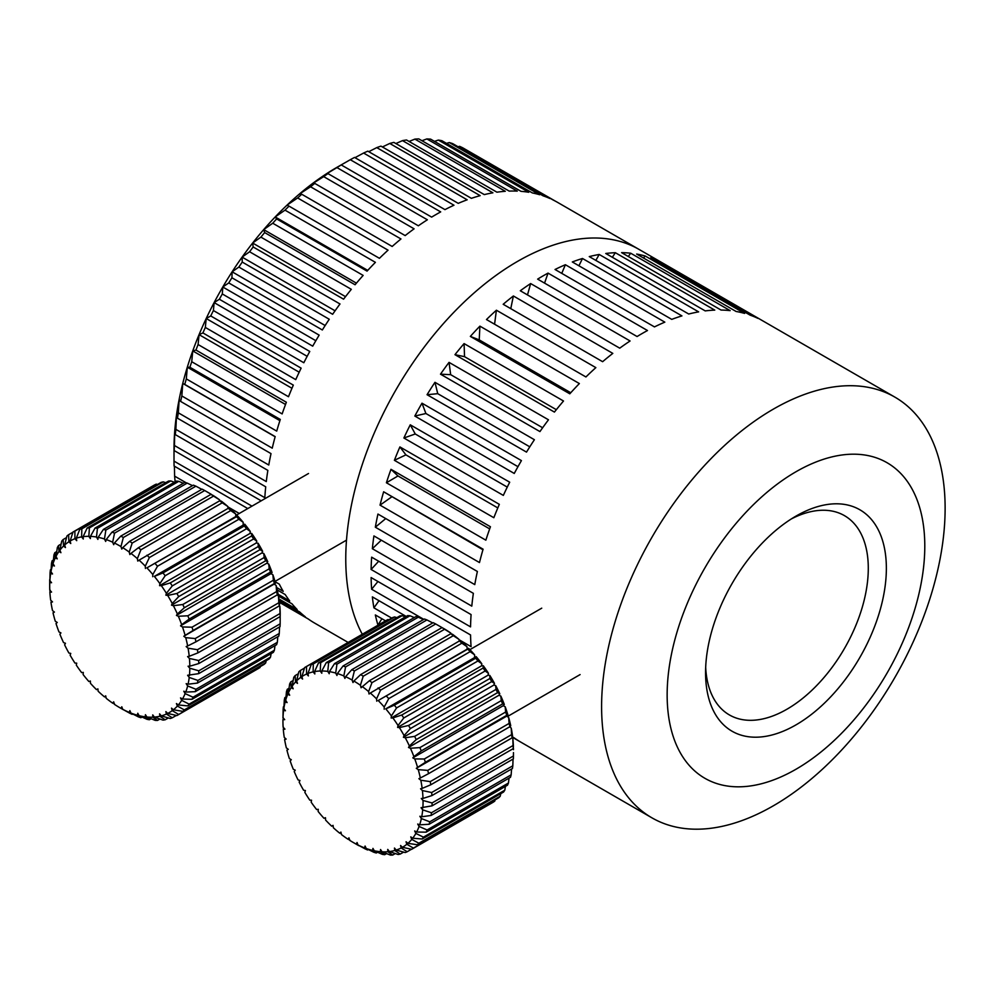 <?xml version="1.0" encoding="UTF-8"?>
<svg xmlns="http://www.w3.org/2000/svg" width="994" height="994" viewBox="0 0 994 994"><rect width="100%" height="100%" fill="white"/><g stroke="black" fill="none" stroke-linecap="round" stroke-linejoin="round"><path stroke-width="1.49" d="M795.958 516.122L795.97 516.11A127.853 73.817 -60 0 1 886.362 568.307A127.853 73.817 -60 0 1 795.97 724.887A127.853 73.817 -60 0 1 705.566 672.702A127.853 73.817 -60 0 1 795.958 516.122A127.853 73.817 -60 0 1 795.97 516.11M705.678 667.272A115.068 66.436 120 0 0 729.397 714.934A115.068 66.436 120 0 0 786.925 709.231A115.068 66.436 120 0 0 862.096 607.843A115.068 66.436 120 0 0 844.453 515.637A115.068 66.436 120 0 0 791.323 518.93M795.97 471.752A182.188 105.178 120 0 0 667.148 694.881A182.188 105.178 120 0 0 795.97 769.257A182.188 105.178 120 0 0 924.793 546.128A182.188 105.178 120 0 0 795.97 471.752M773.369 409.118A242.909 140.241 120 0 0 614.677 623.176A242.909 140.241 120 0 0 651.915 817.826A242.909 140.241 120 0 0 773.369 805.786A242.909 140.241 120 0 0 932.049 591.741A242.909 140.241 120 0 0 894.824 397.091A242.909 140.241 120 0 0 773.369 409.118M651.915 817.826L520.831 742.145A242.909 140.241 120 0 1 514.258 737.921L512.395 736.84M512.283 737.213L520.222 741.785M385.548 620.84L375.334 614.951A242.909 140.241 120 0 0 377.944 625.077L378.08 625.151M406.223 616.429L372.352 596.872A242.909 140.241 120 0 0 373.918 607.843L391.698 618.106M459.066 639.714L471.081 646.659A242.909 140.241 120 0 1 470.56 634.955L371.11 577.551A242.909 140.241 120 0 0 371.644 589.243L423.817 619.374M471.081 614.578L371.644 557.162A242.909 140.241 120 0 0 371.11 569.475L470.56 626.879A242.909 140.241 120 0 1 471.081 614.578M473.368 593.343L373.918 535.928A242.909 140.241 120 0 0 372.352 548.713L471.79 606.129A242.909 140.241 120 0 1 473.368 593.343M477.381 571.475L377.944 514.06A242.909 140.241 120 0 0 375.334 527.205L474.772 584.609A242.909 140.241 120 0 1 477.381 571.475M483.096 549.197L383.647 491.781A242.909 140.241 120 0 0 380.031 505.138L479.481 562.554A242.909 140.241 120 0 1 483.096 549.197M490.44 526.745L390.99 469.33A242.909 140.241 120 0 0 386.405 482.761L485.855 540.177A242.909 140.241 120 0 1 490.44 526.745M499.336 504.343L399.899 446.927A242.909 140.241 120 0 0 394.394 460.309L493.832 517.712A242.909 140.241 120 0 1 499.336 504.343M509.698 482.214L410.261 424.811A242.909 140.241 120 0 0 403.887 437.994L503.337 495.397A242.909 140.241 120 0 1 509.698 482.214M521.428 460.607L421.99 403.191A242.909 140.241 120 0 0 414.821 416.051L514.258 473.455A242.909 140.241 120 0 1 521.428 460.607M534.399 439.721L434.962 382.317A242.909 140.241 120 0 0 427.06 394.705L526.509 452.108A242.909 140.241 120 0 1 534.399 439.721M548.477 419.791L449.039 362.375A242.909 140.241 120 0 0 440.491 374.179L539.928 431.582A242.909 140.241 120 0 1 548.477 419.791M563.511 401.004L464.074 343.589A242.909 140.241 120 0 0 454.966 354.672L554.416 412.088A242.909 140.241 120 0 1 563.511 401.004M579.365 383.56L479.916 326.144A242.909 140.241 120 0 0 470.348 336.407L569.798 393.81A242.909 140.241 120 0 1 579.365 383.56M595.853 367.631L496.404 310.215A242.909 140.241 120 0 0 486.476 319.546L585.926 376.962A242.909 140.241 120 0 1 595.853 367.631M612.813 353.392L513.376 295.976A242.909 140.241 120 0 0 503.188 304.276L602.625 361.692A242.909 140.241 120 0 1 612.813 353.392M630.084 340.979L530.647 283.563A242.909 140.241 120 0 0 520.297 290.757L619.734 348.173A242.909 140.241 120 0 1 630.084 340.979M517.526 261.41A242.909 140.241 120 0 0 362.301 634.271A242.909 140.241 120 0 1 517.526 261.41A242.909 140.241 120 0 1 638.98 249.382A242.909 140.241 120 0 0 517.526 261.41M548.042 273.114L647.492 330.53A242.909 140.241 120 0 0 642.286 333.437A242.909 140.241 120 0 0 637.079 336.531L537.642 279.128A242.909 140.241 120 0 1 542.836 276.021A242.909 140.241 120 0 1 548.042 273.114L544.563 283.116M565.387 264.727L664.824 322.143A242.909 140.241 120 0 0 654.474 326.902L555.037 269.486A242.909 140.241 120 0 1 565.387 264.727L561.759 273.375M582.496 258.49L681.934 315.906A242.909 140.241 120 0 0 671.745 319.372L572.308 261.956A242.909 140.241 120 0 1 582.496 258.49L578.918 265.783M599.196 254.464L698.645 311.88A242.909 140.241 120 0 0 688.718 314.017L589.268 256.601A242.909 140.241 120 0 1 599.196 254.464L595.841 260.403M615.323 252.7L714.773 310.116A242.909 140.241 120 0 0 705.206 310.898L605.768 253.482A242.909 140.241 120 0 1 615.323 252.7L612.366 257.297M630.705 253.209L730.155 310.625A242.909 140.241 120 0 0 721.048 310.053L621.61 252.638A242.909 140.241 120 0 1 630.705 253.209L628.295 256.502M645.193 255.992L744.63 313.408A242.909 140.241 120 0 0 736.094 311.47L636.645 254.054A242.909 140.241 120 0 1 645.193 255.992L643.503 258.018M658.624 261.012L758.062 318.428A242.909 140.241 120 0 0 750.159 315.16L650.722 257.744A242.909 140.241 120 0 1 658.624 261.012L657.829 261.844M894.824 397.091L763.74 321.41A242.909 140.241 120 0 0 763.131 321.062L663.694 263.646A242.909 140.241 120 0 1 664.29 263.994A242.909 140.241 120 0 1 664.899 264.342M377.944 625.077L381.92 618.753M373.918 607.843L379.012 600.724M371.644 589.243L377.931 581.49M371.11 569.475L378.689 561.237M372.352 548.713L381.298 540.189M375.334 527.205L385.759 518.57M482.922 549.769L383.647 491.781M380.031 505.138L391.537 497.012M489.669 528.883L397.985 475.952L390.99 469.33M386.405 482.761L397.985 475.952M497.808 507.922L405.912 454.867L399.899 446.927M394.394 460.309L405.912 454.867M507.275 487.11L415.256 433.98L410.261 424.811M403.887 437.994L415.256 433.98M517.973 466.683L425.904 413.516L421.99 403.191M414.821 416.051L425.904 413.516M529.802 446.828L437.745 393.674L434.962 382.317M427.06 394.705L437.745 393.674M542.637 427.755L450.667 374.663L449.039 362.375M440.491 374.179L450.667 374.663M556.342 409.677L464.546 356.672L464.074 343.589M454.966 354.672L464.546 356.672M570.755 392.742L479.22 339.886L479.916 326.144M470.348 336.407L479.22 339.886M494.577 324.218L496.404 310.215M510.767 308.662L513.376 295.976M527.491 294.92L530.647 283.563M314.763 183.393L311.582 184.238A230.123 132.861 -60 0 1 324.119 175.317A230.123 132.861 -60 0 1 336.717 167.464L350.286 159.711L440.69 211.896A242.909 140.241 120 0 0 436.167 214.443A242.909 140.241 120 0 0 431.644 217.114L341.24 164.929A242.909 140.241 120 0 0 336.966 167.588L427.37 219.786A242.909 140.241 120 0 0 418.35 225.787L327.958 173.602A242.909 140.241 120 0 0 323.696 176.634L414.1 228.819A242.909 140.241 120 0 0 405.167 235.59L314.763 183.393A242.909 140.241 120 0 0 310.563 186.785L400.967 238.97A242.909 140.241 120 0 0 392.17 246.462L301.766 194.265A242.909 140.241 120 0 0 297.641 197.968L388.045 250.165A242.909 140.241 120 0 0 379.435 258.316L289.03 206.131A242.909 140.241 120 0 0 285.005 210.144L375.409 262.341A242.909 140.241 120 0 0 367.047 271.113L276.643 218.928A242.909 140.241 120 0 0 272.741 223.228L363.145 275.413A242.909 140.241 120 0 0 355.069 284.756L264.665 232.571A242.909 140.241 120 0 0 260.913 237.119L351.317 289.316A242.909 140.241 120 0 0 343.576 299.182L253.172 246.984A242.909 140.241 120 0 0 249.593 251.768L339.998 303.965A242.909 140.241 120 0 0 332.642 314.278L242.25 262.081A242.909 140.241 120 0 0 238.858 267.063L329.262 319.26A242.909 140.241 120 0 0 322.342 329.971L231.937 277.773A242.909 140.241 120 0 0 228.757 282.93L319.161 335.127A242.909 140.241 120 0 0 312.712 346.161L222.308 293.963A242.909 140.241 120 0 0 219.363 299.256L309.768 351.454A242.909 140.241 120 0 0 303.829 362.748L213.424 310.55A242.909 140.241 120 0 0 210.74 315.955L301.132 368.153A242.909 140.241 120 0 0 295.74 379.633L205.336 327.448A242.909 140.241 120 0 0 202.913 332.928L293.317 385.113A242.909 140.241 120 0 0 288.496 396.73L198.092 344.533A242.909 140.241 120 0 0 195.955 350.062L286.359 402.247A242.909 140.241 120 0 0 282.147 413.914L191.743 361.729A242.909 140.241 120 0 0 189.891 367.258L280.296 419.443A242.909 140.241 120 0 0 276.717 431.098L186.313 378.9A242.909 140.241 120 0 0 184.772 384.405L275.176 436.602A242.909 140.241 120 0 0 272.244 448.17L181.84 395.972A242.909 140.241 120 0 0 180.622 401.427L271.014 453.612A242.909 140.241 120 0 0 268.765 465.018L178.361 412.833A242.909 140.241 120 0 0 177.454 418.188L267.858 470.386A242.909 140.241 120 0 0 266.293 481.568L175.888 429.371A242.909 140.241 120 0 0 175.304 434.614L265.709 486.799A242.909 140.241 120 0 0 264.826 497.696L174.435 445.498A242.909 140.241 120 0 0 174.186 450.58L261.198 500.827M247.779 508.568L174.087 466.012A242.909 140.241 120 0 1 174.012 461.117L251.979 506.145M175.963 481.357L175.031 480.823A242.909 140.241 120 0 1 174.621 476.138L186.176 482.811M227.85 506.865L239.281 513.476M276.667 587.541L283.215 591.318A242.909 140.241 120 0 1 279.314 584.161L275.114 581.726M277.835 594.101L289.726 600.972A242.909 140.241 120 0 1 285.203 594.549L277.239 589.951M278.966 599.009L297.119 609.496A242.909 140.241 120 0 1 292.012 603.843L278.469 596.027M279.351 601.817L305.357 616.839A242.909 140.241 120 0 1 299.679 611.981L279.128 600.115M348.136 642.435L314.377 622.94A242.909 140.241 120 0 1 308.177 618.939L279.413 602.339M336.717 167.464A230.123 132.861 -60 0 1 336.73 167.464L341.24 164.929M327.958 173.602L324.119 175.317L336.966 167.588M301.766 194.265L299.194 194.203A230.123 132.861 -60 0 1 311.582 184.238L323.696 176.634M289.03 206.131L287.042 205.124A230.123 132.861 -60 0 1 299.194 194.203L310.563 186.785M367.718 270.38L275.189 216.953A230.123 132.861 -60 0 1 287.042 205.124L297.641 197.968M276.643 218.928L275.189 216.953L285.005 210.144M356.424 283.153L263.696 229.614A230.123 132.861 -60 0 1 275.189 216.953M264.665 232.571L263.696 229.614L272.741 223.228M345.514 296.647L252.65 243.033A230.123 132.861 -60 0 1 263.696 229.614M253.172 246.984L252.65 243.033L260.913 237.119M335.065 310.799L242.101 257.123A230.123 132.861 -60 0 1 252.65 243.033M242.25 262.081L242.101 257.123L249.593 251.768M325.15 325.523L232.124 271.809A230.123 132.861 -60 0 1 242.101 257.123M231.937 277.773L232.124 271.809L238.858 267.063M315.831 340.718L222.78 287.005A230.123 132.861 -60 0 1 232.124 271.809M222.308 293.963L222.78 287.005L228.757 282.93M307.158 356.312L214.12 302.598A230.123 132.861 -60 0 1 222.78 287.005M213.424 310.55L214.12 302.598L219.363 299.256M299.182 372.203L206.205 318.515A230.123 132.861 -60 0 1 214.12 302.598M205.336 327.448L206.205 318.515L210.74 315.955M291.963 388.281L199.061 334.655A230.123 132.861 -60 0 1 206.205 318.515M198.092 344.533L199.061 334.655L202.913 332.928M285.514 404.471L192.749 350.919A230.123 132.861 -60 0 1 199.061 334.655M191.743 361.729L192.749 350.919L195.955 350.062M279.898 420.661L187.307 367.208A230.123 132.861 -60 0 1 192.749 350.919M186.313 378.9L187.307 367.208L189.891 367.258M275.127 436.751L182.759 383.423A230.123 132.861 -60 0 1 187.307 367.208M181.84 395.972L182.759 383.423L184.772 384.405M178.361 412.833L179.144 399.476A230.123 132.861 -60 0 1 182.759 383.423M175.888 429.371L176.472 415.256A230.123 132.861 -60 0 1 179.144 399.476L180.622 401.427M174.435 445.498L174.77 430.675A230.123 132.861 -60 0 1 176.472 415.256L177.454 418.188M174.012 461.117L174.037 445.647A230.123 132.861 -60 0 1 174.77 430.675L175.304 434.614M174 456.88L174 449.313A230.123 132.861 -60 0 1 174.037 445.647L174.186 450.58M174.621 476.138L174.397 466.186M469.044 151.448L555.584 201.273M664.29 263.994L557.622 202.403A242.909 140.241 120 0 0 553.173 200.018L462.769 147.833A242.909 140.241 120 0 0 459.601 146.342L458.048 146.727M446.505 143.372L449.288 142.552A242.909 140.241 120 0 1 452.668 143.621L543.072 195.818A242.909 140.241 120 0 1 549.993 198.527L459.601 146.342M434.465 141.372L438.354 140.079A242.909 140.241 120 0 1 441.932 140.726L532.337 192.923A242.909 140.241 120 0 1 539.692 194.737L449.288 142.552M421.965 140.738L426.861 138.924A242.909 140.241 120 0 1 430.613 139.148L521.018 191.345A242.909 140.241 120 0 1 528.758 192.264L438.354 140.079M409.081 141.471L414.883 139.11A242.909 140.241 120 0 1 418.785 138.899L509.189 191.096A242.909 140.241 120 0 1 517.265 191.121L426.861 138.924M395.861 143.546L402.495 140.626A242.909 140.241 120 0 1 406.521 139.992L496.925 192.19A242.909 140.241 120 0 1 505.287 191.295L414.883 139.11M382.404 146.963L389.76 143.459A242.909 140.241 120 0 1 393.885 142.403L484.289 194.6A242.909 140.241 120 0 1 492.9 192.811L402.495 140.626M368.749 151.684L376.763 147.609A242.909 140.241 120 0 1 380.963 146.13L471.367 198.328A242.909 140.241 120 0 1 480.164 195.656L389.76 143.459M354.995 157.673L363.58 153.039A242.909 140.241 120 0 1 367.83 151.15L458.234 203.348A242.909 140.241 120 0 1 467.168 199.806L376.763 147.609M350.286 159.711A242.909 140.241 120 0 1 354.56 157.425L444.964 209.622A242.909 140.241 120 0 1 453.972 205.224L363.58 153.039M119.765 545.868A99.077 57.205 -120 0 0 114.422 543.022L120.796 536.114A105.476 60.895 60 0 1 123.343 537.505L120.957 546.563A99.077 57.205 -120 0 0 119.765 545.868M195.967 689.289A105.476 60.895 60 0 1 195.222 691.675L276.593 644.696A105.476 60.895 -120 0 0 277.338 642.31L195.967 689.289L187.655 685.947A99.077 57.205 -120 0 1 185.741 692.072L195.222 691.675M277.338 642.31L277.811 636.682M193.035 697.216A105.476 60.895 60 0 1 192.004 699.316L273.375 652.35A105.476 60.895 -120 0 0 274.394 650.238L193.035 697.216L185.12 693.626A99.077 57.205 -120 0 1 182.486 699.018L192.004 699.316M274.394 650.238L275.003 645.615M189.133 704.125A105.476 60.895 60 0 1 187.841 705.914L269.2 658.935A105.476 60.895 -120 0 0 270.505 657.146L189.133 704.125L181.678 700.36A99.077 57.205 -120 0 1 178.361 704.945L187.841 705.914M270.505 657.146L271.126 653.642M184.325 709.902A105.476 60.895 60 0 1 182.784 711.356L264.143 664.377A105.476 60.895 -120 0 0 265.684 662.923L184.325 709.902L177.379 706.063A99.077 57.205 -120 0 1 173.403 709.778L182.784 711.356M265.684 662.923L266.218 660.662M178.672 714.475A105.476 60.895 60 0 1 177.019 715.494A105.476 60.895 60 0 1 176.895 715.568L167.7 713.443A99.077 57.205 -120 0 0 172.248 710.648L178.672 714.475L260.03 667.508L260.304 666.589M177.143 715.431L258.254 668.602A105.476 60.895 -120 0 0 258.378 668.527A105.476 60.895 -120 0 0 260.03 667.508M172.26 717.792A105.476 60.895 60 0 1 170.272 718.5L161.314 715.891A99.077 57.205 -120 0 0 166.396 714.065L172.26 717.792L176.336 715.444M165.166 719.793A105.476 60.895 60 0 1 163.004 720.116L154.356 717.084A99.077 57.205 -120 0 0 159.885 716.252L165.166 719.793L168.359 717.954M157.499 720.439A105.476 60.895 60 0 1 155.201 720.377L146.901 717.022A99.077 57.205 -120 0 0 152.815 717.183L157.499 720.439L159.922 719.047M149.373 719.743A105.476 60.895 60 0 1 146.95 719.296L139.073 715.68A99.077 57.205 -120 0 0 145.273 716.836L149.373 719.743L151.125 718.737M140.887 717.705A105.476 60.895 60 0 1 138.39 716.873L130.972 713.096A99.077 57.205 -120 0 0 137.371 715.233L140.887 717.705L142.03 717.047M132.177 714.351A105.476 60.895 60 0 1 129.63 713.145L122.722 709.306A99.077 57.205 -120 0 0 129.232 712.387L132.761 714.015M123.418 709.691L120.957 708.349A99.077 57.205 -120 0 1 119.765 707.666L123.343 709.728M105.911 696.931L104.469 696.881A99.077 57.205 -120 0 1 98.157 691.252L97.884 688.867L96.493 689.637A99.077 57.205 -120 0 1 90.429 683.3L90.379 681.027L88.839 681.499A99.077 57.205 -120 0 1 83.111 674.553L83.297 672.416L81.62 672.603A99.077 57.205 -120 0 1 76.302 665.135L76.712 663.172L74.935 663.06A99.077 57.205 -120 0 1 70.114 655.183L70.748 653.418L68.884 653.008A99.077 57.205 -120 0 1 64.61 644.82L65.455 643.28L63.541 642.584A99.077 57.205 -120 0 1 59.889 634.209L60.932 632.917L58.994 631.948A99.077 57.205 -120 0 1 55.999 623.499L57.242 622.468L55.291 621.225A99.077 57.205 -120 0 1 53.017 612.826L54.26 611.956M49.712 579.626L49.775 582.583A99.077 57.205 -120 0 0 49.7 586.311L49.7 581.092A105.476 60.895 60 0 1 49.712 579.626L49.899 579.514M50.383 569.848L50.657 573.563A99.077 57.205 -120 0 0 49.886 580.608L50.085 572.594A105.476 60.895 60 0 1 50.383 569.848L51.104 569.425M52.098 560.827L52.508 565.288A99.077 57.205 -120 0 0 50.967 571.736L51.502 563.337A105.476 60.895 60 0 1 52.098 560.827L53.39 560.082M54.819 552.689L55.291 557.87A99.077 57.205 -120 0 0 53.017 563.635L53.937 554.938A105.476 60.895 60 0 1 54.819 552.689L56.733 551.583M58.522 545.557L58.994 551.422A99.077 57.205 -120 0 0 55.999 556.416L57.354 547.508A105.476 60.895 60 0 1 58.522 545.557L61.119 544.053M63.144 539.531L63.541 546.029A99.077 57.205 -120 0 0 59.889 550.191L61.715 541.158A105.476 60.895 60 0 1 63.144 539.531L66.536 537.58M68.623 534.697L68.884 541.78A99.077 57.205 -120 0 0 64.61 545.035L66.958 535.965A105.476 60.895 60 0 1 68.623 534.697L72.947 532.2M73.009 532.014A105.476 60.895 60 0 1 74.885 531.119L156.257 484.14A105.476 60.895 -120 0 0 154.368 485.047L73.009 532.014L70.114 541.022A99.077 57.205 -120 0 1 74.935 538.711L74.885 531.119M157.524 484.463L156.257 484.14M79.769 529.355A105.476 60.895 60 0 1 81.843 528.833L163.202 481.866A105.476 60.895 -120 0 0 161.127 482.388L79.769 529.355L76.302 538.214A99.077 57.205 -120 0 1 81.62 536.884L81.843 528.833M165.737 482.674L163.202 481.866M87.161 528.025A105.476 60.895 60 0 1 89.398 527.901L170.757 480.922A105.476 60.895 -120 0 0 168.52 481.059L87.161 528.025L83.111 536.661A99.077 57.205 -120 0 1 88.839 536.325L89.398 527.901M174.36 482.276L170.757 480.922M95.076 528.05A105.476 60.895 60 0 1 97.437 528.311L178.796 481.332A105.476 60.895 -120 0 0 176.435 481.084L95.076 528.05L90.429 536.362A99.077 57.205 -120 0 1 96.493 537.021L97.437 528.311M183.318 483.283L178.796 481.332M103.388 529.429A105.476 60.895 60 0 1 105.861 530.063L187.22 483.096A105.476 60.895 -120 0 0 184.76 482.45L103.388 529.429L98.157 537.332A99.077 57.205 -120 0 1 104.469 538.984L105.861 530.063M192.513 485.644L187.22 483.096M112.011 532.125A105.476 60.895 60 0 1 114.534 533.144L195.893 486.178A105.476 60.895 -120 0 0 193.37 485.147L112.011 532.125L106.196 539.568A99.077 57.205 -120 0 1 112.657 542.19L114.534 533.144M201.832 489.334L195.893 486.178M123.343 537.505L204.714 490.527A105.476 60.895 -120 0 0 202.155 489.147L120.796 536.114M207.634 492.216L210.169 493.67A99.077 57.205 60 0 1 211.362 494.378L204.714 490.527M129.63 541.345A105.476 60.895 60 0 1 132.177 543.072L213.536 496.105A105.476 60.895 -120 0 0 210.989 494.378L129.63 541.345L122.722 547.644A99.077 57.205 -120 0 1 129.232 552.08L132.177 543.072M210.989 494.378L213.126 495.447A99.077 57.205 60 0 1 219.637 499.883L213.536 496.105M138.39 547.744A105.476 60.895 60 0 1 140.887 549.794L222.246 502.815A105.476 60.895 -120 0 0 219.749 500.765L138.39 547.744L130.972 553.385A99.077 57.205 -120 0 1 137.371 558.64L140.887 549.794M219.749 500.765L221.376 501.187A99.077 57.205 60 0 1 227.775 506.443L222.246 502.815M146.95 555.199A105.476 60.895 60 0 1 149.373 557.547L230.732 510.568A105.476 60.895 -120 0 0 228.322 508.232L139.073 560.156A99.077 57.205 -120 0 1 145.273 566.145L149.373 557.547M228.322 508.232L229.477 507.959A99.077 57.205 60 0 1 235.677 513.96L230.732 510.568M155.201 563.635A105.476 60.895 60 0 1 157.499 566.232L238.871 519.266A105.476 60.895 -120 0 0 236.56 516.656L146.901 567.86A99.077 57.205 -120 0 1 152.815 574.52L157.499 566.232M236.56 516.656L237.305 515.662A99.077 57.205 60 0 1 243.207 522.322L238.871 519.266M163.004 572.917A105.476 60.895 60 0 1 165.166 575.737L246.524 528.758A105.476 60.895 -120 0 0 244.375 525.95L163.004 572.917L154.356 576.383A99.077 57.205 -120 0 1 159.885 583.615L165.166 575.737M244.375 525.95L244.76 524.198A99.077 57.205 60 0 1 250.289 531.417L246.524 528.758M170.272 582.919A105.476 60.895 60 0 1 172.26 585.926L253.619 538.947A105.476 60.895 -120 0 0 251.644 535.94L170.272 582.919L161.314 585.628A99.077 57.205 -120 0 1 166.396 593.319L172.26 585.926M251.644 535.94L251.718 533.43A99.077 57.205 60 0 1 256.8 541.121L253.619 538.947M176.895 593.493A105.476 60.895 60 0 1 178.672 596.636L260.03 549.67A105.476 60.895 -120 0 0 258.254 546.526L176.895 593.493L167.7 595.443A99.077 57.205 -120 0 1 172.248 603.495L178.672 596.636M258.254 546.526L258.105 543.246A99.077 57.205 60 0 1 262.652 551.297L260.03 549.67M182.784 604.514A105.476 60.895 60 0 1 184.325 607.744L265.684 560.778A105.476 60.895 -120 0 0 264.143 557.535L182.784 604.514L173.403 605.694A99.077 57.205 -120 0 1 177.379 613.994L184.325 607.744M264.143 557.535L263.808 553.509A99.077 57.205 60 0 1 267.771 561.796L265.684 560.778M187.841 615.795A105.476 60.895 60 0 1 189.133 619.088L270.505 572.109A105.476 60.895 -120 0 0 269.2 568.817L187.841 615.795L178.361 616.255A99.077 57.205 -120 0 1 181.678 624.667L189.133 619.088M269.2 568.817L268.765 564.058A99.077 57.205 60 0 1 272.083 572.482L270.505 572.109M192.004 627.202A105.476 60.895 60 0 1 193.035 630.494L274.394 583.515A105.476 60.895 -120 0 0 273.375 580.223L192.004 627.202L182.486 626.953A99.077 57.205 -120 0 1 185.12 635.377L193.035 630.494M273.375 580.223L272.89 574.756A99.077 57.205 60 0 1 275.524 583.192L274.394 583.515M195.222 638.558A105.476 60.895 60 0 1 195.967 641.813L277.338 594.834A105.476 60.895 -120 0 0 276.593 591.592L195.222 638.558L185.741 637.651A99.077 57.205 -120 0 1 187.655 645.976L195.967 641.813M276.593 591.592L276.146 585.454A99.077 57.205 60 0 1 278.047 593.778L277.338 594.834M197.446 649.716A105.476 60.895 60 0 1 197.905 652.884L279.264 605.905A105.476 60.895 -120 0 0 278.817 602.749L197.446 649.716L188.065 648.187A99.077 57.205 -120 0 1 189.22 656.288L197.905 652.884M278.817 602.749L278.469 595.99A99.077 57.205 60 0 1 279.625 604.091L279.264 605.905M280.01 613.547L279.836 606.241A99.077 57.205 60 0 1 280.221 614.006L280.159 616.578A105.476 60.895 -120 0 0 280.01 613.547L198.651 660.513A105.476 60.895 60 0 1 198.8 663.545L189.817 666.191A99.077 57.205 -120 0 0 189.432 658.438L187.605 656.599L189.22 656.288M278.469 595.99L277.189 594.921M187.655 645.976L186.164 646.572L188.065 648.187M276.146 585.454L274.207 584.074L183.803 636.272L185.741 637.651M183.803 636.272L185.12 635.377M274.207 584.074L275.524 583.192M272.89 574.756L270.94 573.637L180.535 625.835L182.486 626.953M180.535 625.835L181.678 624.667M270.94 573.637L272.083 572.482M268.765 564.058L266.827 563.213L176.423 615.41L178.361 616.255M176.423 615.41L177.379 613.994M266.827 563.213L267.771 561.796M263.808 553.509L261.919 552.95L171.515 605.147L173.403 605.694M171.515 605.147L172.248 603.495M261.919 552.95L262.652 551.297M258.105 543.246L256.278 542.985L165.874 595.182L167.7 595.443M165.874 595.182L166.396 593.319M256.278 542.985L256.8 541.121M251.718 533.43L249.991 533.467L159.587 585.665L161.314 585.628M159.587 585.665L159.885 583.615M249.991 533.467L250.289 531.417M244.76 524.198L154.356 576.383M152.741 576.719L152.815 574.52M243.145 524.534L243.207 522.322M237.305 515.662L146.901 567.86M145.435 568.481L145.273 566.145M235.839 516.296L235.677 513.96M137.371 558.64L137.768 561.063L139.073 560.156M228.086 508.356L227.775 506.443M129.232 552.08L129.854 554.565L130.972 553.385M219.86 500.79L219.637 499.883M120.957 546.563L121.79 549.086L122.722 547.644M112.657 542.19L113.689 544.687L114.422 543.022M104.469 538.984L105.687 541.444L106.196 539.568M96.493 537.021L97.884 539.407L98.157 537.332M88.839 536.325L90.379 538.586L90.429 536.362M81.62 536.884L83.297 539.009L83.111 536.661M74.935 538.711L76.712 540.661L76.302 538.214M68.884 541.78L70.748 543.519L70.114 541.022M63.541 546.029L65.455 547.545L64.61 545.035M58.994 551.422L60.932 552.689L59.889 550.191M55.291 557.87L57.242 558.864L55.999 556.416M52.508 565.288L54.421 566.008L53.017 563.635M50.657 573.563L52.52 573.985L50.967 571.736M49.775 582.583L51.564 582.72L49.886 580.608M49.7 586.311A99.077 57.205 -120 0 0 49.775 590.138L51.564 592.064L49.886 592.225A99.077 57.205 -120 0 0 50.657 600.177L52.52 601.904L50.967 602.364A99.077 57.205 -120 0 0 52.508 610.589L54.421 612.08L53.017 612.826M50.085 590.038L49.886 592.225M51.502 600.923L50.967 602.364M119.765 707.666A99.077 57.205 -120 0 1 114.422 704.348L113.689 701.839L112.657 703.156A99.077 57.205 -120 0 1 106.196 698.297L105.687 695.837L104.469 696.881M112.657 703.156L114.534 703.914M122.722 709.306L121.79 706.784L120.957 708.349M130.972 713.096L129.854 710.611L129.232 712.387M139.073 715.68L137.768 713.257L137.371 715.233M146.901 717.022L145.435 714.698L145.273 716.836M154.356 717.084L152.741 714.897L152.815 717.183M161.314 715.891L159.587 713.854L159.885 716.252M167.7 713.443L165.874 711.592L166.396 714.065M173.403 709.778L171.515 708.138L172.248 710.648M178.361 704.945L176.423 703.553L177.379 706.063M182.486 699.018L180.535 697.875L181.678 700.36M185.741 692.072L183.803 691.215L185.12 693.626M197.446 683.077L278.817 636.11A105.476 60.895 -120 0 0 279.264 633.464L197.905 680.443A105.476 60.895 60 0 1 197.446 683.077L188.065 684.207L186.164 683.636L187.655 685.947M279.264 633.464L279.55 626.953M198.651 673.659L280.01 626.692A105.476 60.895 -120 0 0 280.159 623.834L198.8 670.813A105.476 60.895 60 0 1 198.651 673.659L187.605 675.261L189.22 677.448L197.905 680.443M280.159 623.834L280.171 615.994M189.432 675.547A99.077 57.205 -120 0 0 189.817 668.229L198.8 670.813M189.817 666.191L188.077 666.204L189.817 668.229M198.8 663.545L280.159 616.578M189.432 658.438L198.651 660.513M188.065 684.207A99.077 57.205 -120 0 0 189.22 677.448M282.942 720.973L282.942 719.606A99.077 57.205 -120 0 0 282.942 720.973A99.077 57.205 -120 0 0 283.141 727.26L284.955 729.136L283.302 729.385A99.077 57.205 -120 0 0 284.259 737.411L286.148 739.076L284.619 739.611A99.077 57.205 -120 0 0 286.347 747.886L288.272 749.327L286.918 750.147A99.077 57.205 -120 0 0 289.366 758.559L291.317 759.739L290.136 760.832A99.077 57.205 -120 0 0 293.292 769.269L295.23 770.188L294.224 771.543A99.077 57.205 -120 0 0 298.038 779.88L299.952 780.501L299.157 782.092A99.077 57.205 -120 0 0 303.568 790.218L305.406 790.553L304.835 792.367A99.077 57.205 -120 0 0 309.793 800.158L311.544 800.195L311.184 802.208A99.077 57.205 -120 0 0 316.614 809.551L318.254 809.29L318.13 811.464A99.077 57.205 -120 0 0 323.945 818.273L325.46 817.714L325.56 820.025A99.077 57.205 -120 0 0 331.698 826.188L333.077 825.554M283.004 716.798L282.942 718.053M513.463 749.675L513.451 748.296A99.077 57.205 60 0 1 513.463 749.675M513.451 755.974L432.092 802.953A105.476 60.895 60 0 1 432.017 805.848L513.376 758.882A105.476 60.895 -120 0 0 513.451 755.974L513.463 752.595M378.08 687.898A105.476 60.895 60 0 1 380.516 690.171L461.875 643.193A105.476 60.895 -120 0 0 459.439 640.931L370.315 693.029A99.077 57.205 -120 0 1 376.564 698.844L380.516 690.171M459.439 640.931L460.707 640.832A99.077 57.205 60 0 1 466.969 646.647L461.875 643.193M386.405 696.098A105.476 60.895 60 0 1 388.741 698.633L470.112 651.666A105.476 60.895 -120 0 0 467.776 649.132L378.217 700.509A99.077 57.205 -120 0 1 384.206 707.007L388.741 698.633M467.776 649.132L468.621 648.312A99.077 57.205 60 0 1 474.598 654.81L470.112 651.666M394.345 705.181A105.476 60.895 60 0 1 396.531 707.952L477.903 660.973A105.476 60.895 -120 0 0 475.704 658.214L394.345 705.181L385.771 708.846A99.077 57.205 -120 0 1 391.4 715.928L396.531 707.952M475.704 658.214L476.176 656.649A99.077 57.205 60 0 1 481.804 663.744L477.903 660.973M401.75 715.021A105.476 60.895 60 0 1 403.775 717.979L485.147 671A105.476 60.895 -120 0 0 483.109 668.043L401.75 715.021L392.866 717.916A99.077 57.205 -120 0 1 398.06 725.496L403.775 717.979M483.109 668.043L483.27 665.719A99.077 57.205 60 0 1 488.464 673.311L485.147 671M408.546 725.471A105.476 60.895 60 0 1 410.373 728.577L491.732 681.598A105.476 60.895 -120 0 0 489.905 678.492L408.546 725.471L399.402 727.596A99.077 57.205 -120 0 1 404.086 735.572L410.373 728.577M489.905 678.492L489.806 675.411A99.077 57.205 60 0 1 494.49 683.375L491.732 681.598M414.622 736.38A105.476 60.895 60 0 1 416.225 739.598L497.584 692.632A105.476 60.895 -120 0 0 495.981 689.414L414.622 736.38L405.279 737.759A99.077 57.205 -120 0 1 409.404 745.997L416.225 739.598M495.981 689.414L495.683 685.562A99.077 57.205 60 0 1 499.808 693.812L497.584 692.632M419.89 747.612A105.476 60.895 60 0 1 421.257 750.892L502.616 703.914A105.476 60.895 -120 0 0 501.249 700.646L419.89 747.612L410.435 748.246A99.077 57.205 -120 0 1 413.926 756.658L421.257 750.892M501.249 700.646L500.827 696.061A99.077 57.205 60 0 1 504.318 704.46L502.616 703.914M424.289 759.006A105.476 60.895 60 0 1 425.382 762.299L506.754 715.32A105.476 60.895 -120 0 0 505.648 712.027L424.289 759.006L414.771 758.931A99.077 57.205 -120 0 1 417.579 767.368L425.382 762.299M505.648 712.027L505.176 706.734A99.077 57.205 60 0 1 507.984 715.171L506.754 715.32M427.755 770.387A105.476 60.895 60 0 1 428.563 773.655L509.934 726.676A105.476 60.895 -120 0 0 509.114 723.421L427.755 770.387L418.25 769.642A99.077 57.205 -120 0 1 420.338 778.004L428.563 773.655M509.114 723.421L508.655 717.444A99.077 57.205 60 0 1 510.742 725.806L509.934 726.676M430.228 781.619A105.476 60.895 60 0 1 430.75 784.8L512.109 737.834A105.476 60.895 -120 0 0 511.587 734.641L430.228 781.619L420.81 780.228A99.077 57.205 -120 0 1 422.152 788.404L430.75 784.8M511.587 734.641L511.214 728.043A99.077 57.205 60 0 1 512.556 736.206L512.109 737.834M431.682 792.516A105.476 60.895 60 0 1 431.905 795.585L513.264 748.606A105.476 60.895 -120 0 0 513.041 745.55L431.682 792.516L422.413 790.565A99.077 57.205 -120 0 1 422.997 798.418L431.905 795.585M513.041 745.55L512.817 738.368A99.077 57.205 60 0 1 513.401 746.233L513.264 748.606M431.458 812.757A105.476 60.895 60 0 1 431.085 815.453L512.444 768.486A105.476 60.895 -120 0 0 512.817 765.79L431.458 812.757L422.698 809.861A99.077 57.205 -120 0 1 421.729 816.77L431.085 815.453M512.817 765.79L513.053 759.068M429.781 821.814A105.476 60.895 60 0 1 429.11 824.262L510.481 777.296A105.476 60.895 -120 0 0 511.152 774.835L429.781 821.814L421.369 818.559A99.077 57.205 -120 0 1 419.642 824.846L429.11 824.262M511.152 774.835L511.587 768.983M427.097 829.978A105.476 60.895 60 0 1 426.14 832.164L507.499 785.185A105.476 60.895 -120 0 0 508.456 783.011L427.097 829.978L419.083 826.449A99.077 57.205 -120 0 1 416.623 832.028L426.14 832.164M508.456 783.011L509.04 778.128M423.432 837.159A105.476 60.895 60 0 1 422.202 839.023L503.56 792.044A105.476 60.895 -120 0 0 504.803 790.18L423.432 837.159L415.865 833.432A99.077 57.205 -120 0 1 412.709 838.215L422.202 839.023M504.803 790.18L505.424 786.391M418.847 843.223A105.476 60.895 60 0 1 417.356 844.763L498.727 797.784A105.476 60.895 -120 0 0 500.206 796.256L418.847 843.223L411.764 839.396A99.077 57.205 -120 0 1 407.95 843.334L417.356 844.763M500.206 796.256L500.777 793.659M413.405 848.106A105.476 60.895 60 0 1 411.678 849.286L493.036 802.32A105.476 60.895 -120 0 0 494.763 801.139L413.405 848.106L406.844 844.266A99.077 57.205 -120 0 1 402.421 847.298L411.678 849.286M494.763 801.139L495.111 799.872M407.167 851.746A105.476 60.895 60 0 1 405.229 852.554L396.208 850.056A99.077 57.205 -120 0 0 401.166 847.981L407.167 851.746L411.479 849.249M400.234 854.07A105.476 60.895 60 0 1 398.122 854.492L389.387 851.56A99.077 57.205 -120 0 0 394.804 850.479L400.234 854.07L403.626 852.106M392.705 855.064A105.476 60.895 60 0 1 390.431 855.101L382.044 851.808A99.077 57.205 -120 0 0 387.859 851.721L392.705 855.064L395.301 853.56M384.678 854.703A105.476 60.895 60 0 1 382.292 854.343L374.303 850.789A99.077 57.205 -120 0 0 380.429 851.696L384.678 854.703L386.591 853.597M376.279 852.989A105.476 60.895 60 0 1 373.794 852.256L366.252 848.516A99.077 57.205 -120 0 0 372.613 850.417L376.279 852.989L377.558 852.256M367.606 849.969A105.476 60.895 60 0 1 365.071 848.851L358.026 845.024A99.077 57.205 -120 0 0 364.525 847.87L367.606 849.969L368.327 849.547M358.797 845.658A105.476 60.895 60 0 1 357.517 844.937L352.994 842.328A99.077 57.205 -120 0 0 356.262 844.13L358.983 845.546M285.253 738.368L284.619 739.611M283.352 706.883L283.576 710.412A99.077 57.205 -120 0 0 283.004 717.593L283.128 709.691A105.476 60.895 60 0 1 283.352 706.883L283.936 706.548M284.806 697.664L285.191 701.938A99.077 57.205 -120 0 0 283.837 708.548L284.284 700.236A105.476 60.895 60 0 1 284.806 697.664L285.949 696.993M287.278 689.289L287.751 694.297A99.077 57.205 -120 0 0 285.651 700.236L286.471 691.613A105.476 60.895 60 0 1 287.278 689.289L289.03 688.283M290.745 681.896L291.217 687.599A99.077 57.205 -120 0 0 288.409 692.793L289.652 683.934A105.476 60.895 60 0 1 290.745 681.896L293.168 680.505M295.143 675.585L295.566 681.934A99.077 57.205 -120 0 0 292.074 686.307L293.777 677.299A105.476 60.895 60 0 1 295.143 675.585L298.324 673.746M300.412 670.453L300.71 677.386A99.077 57.205 -120 0 0 296.597 680.878L298.809 671.807A105.476 60.895 60 0 1 300.412 670.453L304.487 668.092M306.487 666.552L306.599 674.019A99.077 57.205 -120 0 0 301.903 676.566L304.661 667.546A105.476 60.895 60 0 1 304.785 667.471A105.476 60.895 60 0 1 306.487 666.552L387.846 619.573A105.476 60.895 -120 0 0 386.144 620.492A105.476 60.895 -120 0 0 386.02 620.567L304.897 667.396M388.778 619.796L387.846 619.573M311.259 664.551A105.476 60.895 60 0 1 313.284 663.942L394.643 616.963A105.476 60.895 -120 0 0 392.618 617.585L311.259 664.551L307.929 673.46A99.077 57.205 -120 0 1 313.135 671.882L313.284 663.942M396.879 617.647L394.643 616.963M318.502 662.899A105.476 60.895 60 0 1 320.689 662.663L402.061 615.696A105.476 60.895 -120 0 0 399.861 615.92L318.502 662.899L314.589 671.584A99.077 57.205 -120 0 1 320.23 671L320.689 662.663M405.403 616.901L402.061 615.696M326.293 662.576A105.476 60.895 60 0 1 328.629 662.737L409.988 615.771A105.476 60.895 -120 0 0 407.652 615.609L326.293 662.576L321.795 670.975A99.077 57.205 -120 0 1 327.772 671.385L328.629 662.737M414.287 617.56L409.988 615.771M334.518 663.619A105.476 60.895 60 0 1 336.954 664.166L418.325 617.187A105.476 60.895 -120 0 0 415.877 616.64L334.518 663.619L329.424 671.633A99.077 57.205 -120 0 1 335.686 673.037L336.954 664.166M423.432 619.585L418.325 617.187M343.067 665.98A105.476 60.895 60 0 1 345.577 666.912L426.948 619.945A105.476 60.895 -120 0 0 424.426 619.013L343.067 665.98L337.401 673.547A99.077 57.205 -120 0 1 343.837 675.932L345.577 666.912M432.738 622.952L426.948 619.945M442.541 627.885L435.732 623.983A105.476 60.895 -120 0 0 433.185 622.691L351.826 669.658A105.476 60.895 60 0 1 354.373 670.95L352.112 680.02A99.077 57.205 -120 0 0 345.589 676.703L344.918 678.43L343.837 675.932M335.686 673.037L336.954 675.485L337.401 673.547M327.772 671.385L329.213 673.733L329.424 671.633M320.23 671L321.795 673.236L321.795 670.975M313.135 671.882L314.837 673.957L314.589 671.584M306.599 674.019L308.401 675.92L307.929 673.46M300.71 677.386L302.586 679.076L301.903 676.566M295.566 681.934L297.492 683.387L296.597 680.878M291.217 687.599L293.168 688.792L292.074 686.307M287.751 694.297L289.689 695.228L288.409 692.793M285.191 701.938L287.092 702.584L285.651 700.236M283.576 710.412L285.427 710.76L283.837 708.548M282.942 719.606L284.706 719.656L283.004 717.593M283.576 727.384L283.302 729.385M352.994 842.328A99.077 57.205 -120 0 1 349.726 840.352L348.944 837.83L347.962 839.209A99.077 57.205 -120 0 1 341.476 834.562L340.917 832.09L339.737 833.208A99.077 57.205 -120 0 1 333.375 827.766L333.04 825.355L331.698 826.188M339.737 833.208L341.24 833.457M347.962 839.209L349.963 840.129M358.026 845.024L357.045 842.514L356.262 844.13M366.252 848.516L365.084 846.043L364.525 847.87M374.303 850.789L372.949 848.391L372.613 850.417M382.044 851.808L380.54 849.522L380.429 851.696M389.387 851.56L387.735 849.41L387.859 851.721M396.208 850.056L394.456 848.056L394.804 850.479M402.421 847.298L400.582 845.496L401.166 847.981M407.95 843.334L406.049 841.756L406.844 844.266M412.709 838.215L410.771 836.886L411.764 839.396M416.623 832.028L414.672 830.959L415.865 833.432M419.642 824.846L417.716 824.051L419.083 826.449M421.729 816.77L419.853 816.273L421.369 818.559M432.017 805.848L421.046 807.712L422.698 809.861M422.86 807.923A99.077 57.205 -120 0 0 423.046 800.493L432.092 802.953M422.997 798.418L421.282 798.517L423.046 800.493M512.817 738.368L512.146 737.722M422.152 788.404L420.561 788.789L422.413 790.565M511.214 728.043L509.698 726.813M420.338 778.004L418.896 778.675L420.81 780.228M508.655 717.444L506.704 716.14L416.312 768.325L418.25 769.642M416.312 768.325L417.579 767.368M506.704 716.14L507.984 715.171M505.176 706.734L503.225 705.69L412.821 757.875L414.771 758.931M412.821 757.875L413.926 756.658M503.225 705.69L504.318 704.46M500.827 696.061L498.901 695.291L408.509 747.476L410.435 748.246M408.509 747.476L409.404 745.997M498.901 695.291L499.808 693.812M495.683 685.562L493.807 685.09L403.402 737.275L405.279 737.759M403.402 737.275L404.086 735.572M493.807 685.09L494.49 683.375M489.806 675.411L487.992 675.224L397.6 727.409L399.402 727.596M397.6 727.409L398.06 725.496M487.992 675.224L488.464 673.311M483.27 665.719L481.568 665.831L391.164 718.028L392.866 717.916M391.164 718.028L391.4 715.928M481.568 665.831L481.804 663.744M476.176 656.649L385.771 708.846M384.193 709.256L384.206 707.007M474.598 657.059L474.598 654.81M468.621 648.312L378.217 700.509M376.788 701.205L376.564 698.844M467.192 649.02L466.969 646.647M450.816 633.725L452.556 634.309A99.077 57.205 60 0 1 458.992 639.366L453.326 635.688A105.476 60.895 -120 0 0 450.816 633.725L369.457 680.691A105.476 60.895 60 0 1 371.967 682.667L368.6 691.563L369.047 694.011L370.315 693.029M371.967 682.667L453.326 635.688M363.208 676.231L444.567 629.264A105.476 60.895 -120 0 0 442.019 627.612L360.66 674.591A105.476 60.895 60 0 1 363.208 676.231L360.412 685.251L361.083 687.761L369.457 680.691M442.019 627.612L444.281 628.842A99.077 57.205 60 0 1 450.804 633.066L444.567 629.264M451.003 633.787L450.804 633.066M360.412 685.251A99.077 57.205 -120 0 0 353.876 681.039L360.66 674.591M352.112 680.02L352.994 682.543L353.876 681.039M459.303 641.006L458.992 639.366M354.373 670.95L435.732 623.983M345.589 676.703L351.826 669.658M368.6 691.563A99.077 57.205 -120 0 0 362.164 686.506M346.496 540.152L275.015 581.415M308.513 473.504L235.777 515.488M258.378 668.527L177.019 715.494M541.742 608.166L469.901 649.641M580.098 674.591L507.375 716.587M386.144 620.492L304.785 667.471"/></g></svg>
